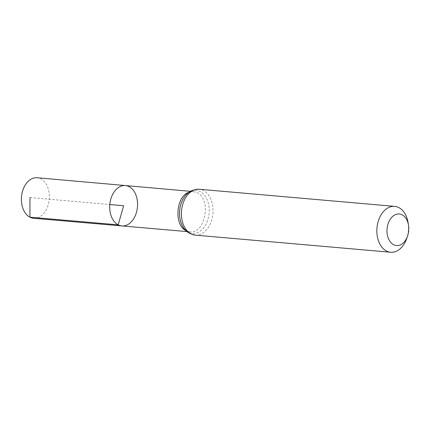 <?xml version="1.0" encoding="UTF-8"?>
<svg xmlns="http://www.w3.org/2000/svg" width="430" height="430" viewBox="0 0 430 430"><rect width="100%" height="100%" fill="white"/><g stroke="black" fill="none" stroke-linecap="round" stroke-linejoin="round"><path stroke-width="0.32" stroke-dasharray="2.15 1.61" d="M185.733 230.491L189.883 231.813C205.234 234.441 211.748 198.875 197.064 192.645L193.075 191.565L189.06 192.194M125.415 185.556A20.264 13.873 -85 0 1 137.455 206.954A20.264 13.873 -85 0 1 121.878 225.927M408.097 222.724A23.027 15.765 -85 0 1 406.715 238.494M33.605 218.268A20.339 13.927 95 0 0 48.87 201.971A20.339 13.927 95 0 0 40.834 178.826A20.339 13.927 95 0 0 37.157 177.746M29.992 197.537L109.817 204.529M189.549 231.797C188.609 231.609 185.459 231.705 181.723 224.481A21.618 14.797 95 0 0 205.642 224.858A21.618 14.797 95 0 0 200.176 191.56A21.618 14.797 95 0 0 184.099 197.392C189.033 190.925 192.119 191.57 193.075 191.549M195.204 235.129A23.027 15.765 95 0 0 212.495 216.688A23.027 15.765 95 0 0 203.395 190.479A23.027 15.765 95 0 0 199.224 189.248M193.409 191.57L190.42 191.307M189.883 231.829L186.894 231.571"/><path stroke-width="0.64" d="M189.06 192.194C176.187 195.886 173.693 224.632 185.733 230.491M118.196 224.847A20.264 13.873 -85 0 1 110.188 201.777A20.264 13.873 -85 0 1 125.415 185.556A20.264 13.873 95 0 0 109.817 204.529A20.264 13.873 95 0 0 121.878 225.927A20.264 13.873 -85 0 1 118.196 224.847M393.617 244.718A15.851 10.852 -85 0 1 390.881 218.354A15.851 10.852 -85 0 1 408.5 225.234A15.851 10.852 -85 0 1 407.549 236.091A15.851 10.852 -85 0 1 393.617 244.718M407.549 236.091L406.715 238.494A23.027 15.765 -85 0 1 390.65 252.254A23.027 15.765 -85 0 1 386.479 251.029A23.027 15.765 -85 0 1 377.384 224.82A23.027 15.765 -85 0 1 394.675 206.378A23.027 15.765 -85 0 1 408.097 222.724L408.5 225.234M129.081 186.636A20.264 13.873 95 0 0 125.415 185.556L37.157 177.746A20.339 13.927 95 0 0 21.5 196.79A20.339 13.927 95 0 0 33.605 218.268L121.878 225.927A20.264 13.873 95 0 0 137.084 209.689A20.264 13.873 95 0 0 129.081 186.636M109.817 204.529L123.636 205.739L118.196 224.847L29.906 217.182L29.992 197.537M394.675 206.378L199.224 189.248C192.328 189.404 187.286 192.119 184.099 197.392A21.618 14.797 95 0 0 181.723 224.481L181.858 224.782M199.224 189.248A23.027 15.765 95 0 0 181.933 207.69A23.027 15.765 95 0 0 191.027 233.899A23.027 15.765 95 0 0 195.204 235.129C188.442 233.775 183.949 230.227 181.723 224.481M190.42 191.307L125.415 185.556M186.894 231.571L121.878 225.927M184.099 197.392L184.282 197.117M390.65 252.254L195.204 235.129"/></g></svg>
